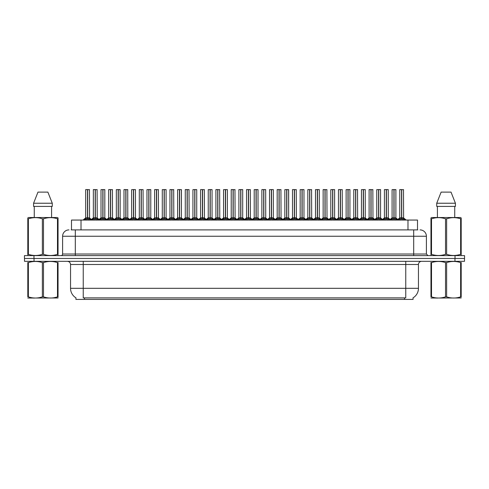 <?xml version="1.0" encoding="UTF-8"?>
<svg xmlns="http://www.w3.org/2000/svg" width="489" height="489" viewBox="0 0 489 489"><rect width="100%" height="100%" fill="white"/><g stroke="black" fill="none" stroke-linecap="round" stroke-linejoin="round"><path stroke-width="0.73" d="M71.498 229.897L71.498 220.056L417.502 220.056L417.502 229.897M413.058 297.838L413.058 299.415L75.942 299.415L75.942 297.838M76.033 297.893A11.113 11.113 0 0 1 70.544 288.308L83.24 288.308L83.24 297.893L405.76 297.893L405.76 288.308L418.456 288.308L418.456 264.5A3.172 3.172 0 0 1 421.634 261.322M70.544 288.308L70.544 264.5C70.355 262.569 69.297 261.511 67.366 261.322M412.967 297.893A11.113 11.113 0 0 0 418.456 288.308M34.034 261.322L464.489 261.322L464.489 258.467L24.511 258.467L24.511 261.322L34.034 261.322L34.034 258.467M464.489 261.322L464.489 258.467M71.357 229.897L417.789 229.897M71.211 229.897L75.306 229.897L75.306 236.248L62.604 236.248L62.604 254.023A1.589 1.589 0 0 1 61.021 255.613M68.955 229.897A6.351 6.351 0 0 0 62.604 236.248M420.045 229.897A6.351 6.351 0 0 1 426.396 236.248L426.396 254.023L427.979 255.613M33.973 255.613L24.45 255.613L24.45 258.467L33.973 258.467L33.973 255.613L455.027 255.613L455.027 258.467L464.55 258.467L464.55 255.613L455.027 255.613M390.735 220.056L391.823 218.913L393.908 217.837L393.908 218.968L394.018 189.585L395.894 189.646L395.894 217.837L394.073 217.837L396.151 218.913L397.239 220.056M395.827 189.585L394.073 189.646L394.073 218.968L394.018 217.837L395.949 217.96L394.281 217.96M393.908 189.585L392.086 189.646L393.908 189.585L392.086 189.646L392.086 217.837L394.073 217.837M393.908 189.646L393.908 217.837L392.086 217.837L389.433 220.056M393.352 189.585L394.623 189.585M393.963 189.585L394.018 217.837M396.151 218.913L396.151 220.056L394.073 218.968M393.908 218.968L391.83 220.062M398.394 220.056L399.482 218.913L401.567 217.837L401.567 218.968L401.677 189.585L399.806 189.585L401.622 189.585L401.622 217.837L403.81 218.913L404.898 220.056M401.732 217.837L401.732 218.968L401.677 217.837L403.553 217.837L401.732 217.837L401.726 189.585M401.567 189.585L399.745 189.646L399.745 217.837L401.677 217.837M401.94 217.96L403.608 217.96L403.486 189.585M401.567 189.646L401.567 217.837L399.745 217.837L397.82 219.475L395.949 217.96L398.541 220.056M401.622 189.585L401.011 189.585M403.804 220.062L401.732 218.968M401.567 218.968L399.489 220.062L399.482 218.913M58.044 297.978L27.806 298.033M58.044 297.074L58.044 296.866C58.044 298.4 58.044 298.4 58.044 296.866L57.482 296.866L57.482 262.605C52.836 261.071 48.173 261.071 43.484 262.605L42.366 262.605C37.72 261.071 33.05 261.071 28.368 262.605L27.806 262.605C27.806 261.071 27.806 261.071 27.806 262.605L27.806 262.397M43.484 262.605L43.484 296.866C48.13 298.4 52.8 298.4 57.482 296.866M43.484 296.866L42.366 296.866L42.366 262.605M58.044 262.404L58.044 262.605C58.044 261.071 58.044 261.071 58.044 262.605L57.482 262.605M58.044 262.605L58.044 296.866M28.368 262.605L28.368 296.866L27.806 296.866L27.806 262.605M28.368 296.866C33.014 298.4 37.677 298.4 42.366 296.866M27.806 296.866C27.806 298.4 27.806 298.4 27.806 296.866M57.843 255.613L58.044 254.329L57.482 254.329L57.482 218.803C52.836 217.263 48.173 217.263 43.484 218.803L42.366 218.803C37.72 217.263 33.05 217.263 28.368 218.803L27.806 218.803L27.806 217.929L28.545 217.519L27.806 217.929L27.806 254.726M43.484 218.803L43.484 254.329C48.13 255.863 52.8 255.863 57.482 254.329M43.484 254.329L42.366 254.329L42.366 218.803M28.368 218.803L28.368 254.329C33.014 255.863 37.677 255.863 42.366 254.329M28.368 254.329L27.806 254.329L28.007 255.613M58.044 222.281L58.044 217.929L57.305 217.519L58.044 217.929L58.044 218.803L57.482 218.803M57.305 217.519L28.545 217.519M47.879 192.122L52.274 203.235L47.879 192.122L37.971 192.122L33.576 203.235L33.576 206.407L52.274 206.407L52.274 203.235L33.576 203.235L37.971 192.122M34.267 206.407L34.267 217.519M51.583 217.519L51.583 206.407L51.583 217.519M58.044 218.803L58.044 254.726M461.194 297.978L430.956 298.033M461.194 297.074L461.194 296.866C461.194 298.4 461.194 298.4 461.194 296.866L460.632 296.866L460.632 262.605C455.986 261.071 451.323 261.071 446.634 262.605L445.516 262.605C440.87 261.071 436.2 261.071 431.518 262.605L430.956 262.605C430.956 261.071 430.956 261.071 430.956 262.605L430.956 262.397M446.634 262.605L446.634 296.866C451.28 298.4 455.95 298.4 460.632 296.866M446.634 296.866L445.516 296.866L445.516 262.605M461.194 262.404L461.194 262.605C461.194 261.071 461.194 261.071 461.194 262.605L460.632 262.605M461.194 262.605L461.194 296.866M431.518 262.605L431.518 296.866L430.956 296.866L430.956 262.605M431.518 296.866C436.164 298.4 440.827 298.4 445.516 296.866M430.956 296.866C430.956 298.4 430.956 298.4 430.956 296.866M460.993 255.613L461.194 254.329L460.632 254.329L460.632 218.803C455.986 217.263 451.323 217.263 446.634 218.803L445.516 218.803C440.87 217.263 436.2 217.263 431.518 218.803L430.956 218.803L430.956 217.929L431.695 217.519L430.956 217.929L430.956 254.726M446.634 218.803L446.634 254.329C451.28 255.863 455.95 255.863 460.632 254.329M446.634 254.329L445.516 254.329L445.516 218.803M431.518 218.803L431.518 254.329C436.164 255.863 440.827 255.863 445.516 254.329M431.518 254.329L430.956 254.329L431.157 255.613M461.194 222.281L461.194 217.929L460.455 217.519L461.194 217.929L461.194 218.803L460.632 218.803M460.455 217.519L431.695 217.519M451.029 192.122L455.424 203.235L451.029 192.122L441.121 192.122L436.726 203.235L436.726 206.407L455.424 206.407L455.424 203.235L436.726 203.235L441.121 192.122M437.417 206.407L437.417 217.519M454.733 217.519L454.733 206.407M461.194 218.803L461.194 254.726M455.424 203.235L455.424 206.407M375.418 220.056L376.506 218.913L378.584 217.837L378.584 218.968L378.694 189.585L380.57 189.646L380.57 217.837L378.749 217.837L380.833 218.913L381.921 220.056M380.509 189.585L378.749 189.646L378.749 218.968L378.694 217.837L380.631 217.96L378.963 217.96M378.59 189.585L376.762 189.646L378.59 189.585L376.762 189.646L376.762 217.837L378.749 217.837M378.584 189.646L378.584 217.837L376.762 217.837L376.762 189.646M378.034 189.585L379.305 189.585M378.639 189.585L378.694 217.837M380.833 218.913L380.833 220.056L378.749 218.968M378.584 218.968L376.512 220.062L376.506 218.913M360.093 220.056L361.188 218.913L363.266 217.837L363.266 218.968L363.376 189.585L365.252 189.646L365.252 217.837L363.431 217.837L365.509 218.913L366.603 220.056M365.191 189.585L363.431 189.646L363.431 218.968L363.376 217.837L365.314 217.96L363.639 217.96M363.266 189.585L361.444 189.646L363.266 189.585L361.444 189.646L361.444 217.837L363.431 217.837M363.266 189.646L363.266 217.837L361.444 217.837L358.798 220.056M362.716 189.585L363.981 189.585M363.321 189.585L363.376 217.837M365.509 218.913L365.509 220.056L363.431 218.968M363.266 218.968L361.188 220.062L361.188 218.913M344.776 220.056L345.864 218.913L347.948 217.837L347.948 218.968L348.058 189.585L349.935 189.646L349.935 217.837L348.113 217.837L350.191 218.913L351.279 220.056M349.867 189.585L348.113 189.646L348.113 218.968L348.058 217.837L349.99 217.96L348.321 217.96M347.948 189.585L346.126 189.646L347.948 189.585L346.126 189.646L346.126 217.837L348.113 217.837M347.948 189.646L347.948 217.837L346.126 217.837L343.48 220.056M347.392 189.585L348.663 189.585M348.003 189.585L348.058 217.837M350.191 218.913L350.191 220.056L348.113 218.968M347.948 218.968L345.87 220.062L345.864 218.913M329.458 220.056L330.546 218.913L332.624 217.837L332.624 218.968L332.734 189.585L334.617 189.646L334.617 217.837L332.795 217.837L334.873 218.913L335.961 220.056M332.63 189.585L330.802 189.646L332.679 189.585L332.795 218.968L332.789 189.585M332.679 189.585L330.802 189.646L330.802 217.837L332.734 217.837M332.624 189.646L332.624 217.837L330.808 217.837L328.156 220.056M332.074 189.585L333.345 189.585M334.873 218.913L334.873 220.056L332.795 218.968M332.624 218.968L330.552 220.062M332.795 189.646L334.549 189.585M383.076 220.056L384.165 218.913L386.243 217.837L386.243 218.968L386.353 189.585L388.168 189.585L386.353 189.585M388.168 189.585L386.414 189.646L386.414 217.862L388.492 218.913L389.58 220.056M386.414 217.862L386.414 218.968L386.353 217.837L388.235 217.837L386.328 217.837M386.249 189.585L384.421 189.646L384.421 217.837L386.298 217.837L386.298 189.585L384.488 189.585L386.298 189.585M388.235 189.646L388.29 217.96L386.622 217.96M386.243 189.646L386.243 217.837L384.427 217.837L382.496 219.475L380.631 217.96L383.217 220.056M385.693 189.585L386.964 189.585M388.492 218.913L388.492 220.056L386.414 218.968M386.243 218.968L384.171 220.062L384.165 218.913M367.759 220.056L368.847 218.913L370.925 217.837L370.925 218.968L371.035 189.585L369.164 189.585L370.98 189.585L370.98 217.837L373.174 218.913L374.262 220.056M371.09 217.837L371.09 218.968L371.035 217.837L372.911 217.837L371.09 217.837L371.09 189.585M370.931 189.585L369.103 189.646L369.103 217.837L371.035 217.837M371.298 217.96L372.973 217.96L372.85 189.585M370.925 189.646L370.925 217.837L369.103 217.837L367.178 219.475L365.314 217.96L367.899 220.056M370.98 189.585L370.375 189.585M373.174 218.913L373.174 220.056L371.09 218.968M370.925 218.968L368.853 220.062L368.847 218.913M352.435 220.056L353.523 218.913L355.607 217.837L355.607 218.968L355.717 189.585L353.847 189.585L355.662 189.585L355.662 217.837L357.85 218.913L358.938 220.056M355.772 217.837L355.772 218.968L355.717 217.837L357.593 217.837L355.772 217.837L355.772 189.585M355.607 189.585L353.785 189.646L353.785 217.837L355.717 217.837M355.98 217.96L357.648 217.96L357.532 189.585M355.607 189.646L355.607 217.837L353.785 217.837L351.86 219.475L349.99 217.96L352.581 220.056M355.662 189.585L355.057 189.585M357.85 218.913L357.85 220.056L355.772 218.968M355.607 218.968L353.529 220.062L353.523 218.913M337.117 220.056L338.205 218.913L340.289 217.837L340.283 218.968L340.399 189.585L338.529 189.585L340.344 189.585L340.344 217.837L342.532 218.913L343.62 220.056M340.454 217.837L340.454 218.968L340.399 217.837L342.276 217.837L340.454 217.837L340.448 189.585M340.289 189.585L338.461 189.646L338.461 217.837L340.399 217.837M340.662 217.96L342.331 217.96L342.208 189.585M340.289 189.646L340.289 217.837L338.467 217.837L336.542 219.475L334.672 217.96L333.003 217.96M340.344 189.585L339.733 189.585M342.526 220.062L340.454 218.968M340.283 218.968L338.211 220.062L338.205 218.913M314.14 220.056L315.228 218.913L317.306 217.837L317.306 218.968L317.416 189.585L319.293 189.646L319.293 217.837L317.471 217.837L319.555 218.913L320.643 220.056M319.231 189.585L317.471 189.646L317.471 218.968L317.416 217.837L319.354 217.96L317.679 217.96M317.312 189.585L315.484 189.646L317.312 189.585L315.484 189.646L315.484 217.837L317.471 217.837M317.306 189.646L317.306 217.837L315.484 217.837L315.484 189.646M316.756 189.585L318.027 189.585M317.361 189.585L317.416 217.837M319.555 218.913L319.555 220.056L317.471 218.968M317.306 218.968L315.234 220.062L315.228 218.913M298.816 220.056L299.904 218.913L301.988 217.837L301.988 218.968L302.098 189.585L303.975 189.646L303.975 217.837L302.153 217.837L304.231 218.913L305.319 220.056M303.913 189.585L302.153 189.646L302.153 218.968L302.098 217.837L304.03 217.96L302.361 217.96M301.988 189.585L300.167 189.646L301.988 189.585L300.167 189.646L300.167 217.837L302.153 217.837M301.988 189.646L301.988 217.837L300.167 217.837L300.167 189.646M301.438 189.585L302.703 189.585M302.043 189.585L302.098 217.837M304.231 218.913L304.231 220.056L302.153 218.968M301.988 218.968L299.91 220.062L299.904 218.913M283.498 220.056L284.586 218.913L286.664 217.837L286.664 218.968L286.78 189.585L288.657 189.646L288.657 217.837L286.835 217.837L288.913 218.913L290.001 220.056M288.657 189.646L286.835 189.646L286.835 218.968L286.78 217.837L288.657 217.837L288.589 189.585M286.67 189.585L284.842 189.646L286.67 189.585L284.842 189.646L284.842 217.837L286.835 217.837M286.664 189.646L286.664 217.837L284.849 217.837L282.196 220.056M286.114 189.585L287.385 189.585M286.725 189.585L286.78 217.837M288.913 218.913L288.913 220.056L286.835 218.968M286.664 218.968L284.592 220.062L284.586 218.913M268.18 220.056L269.268 218.913L271.346 217.837L271.346 218.968L271.456 189.585L273.333 189.646L273.333 217.837L271.511 217.837L273.596 218.913L274.684 220.056M273.272 189.585L271.511 189.646L271.511 218.968L271.456 217.837L273.394 217.96L271.725 217.96M271.352 189.585L269.525 189.646L271.352 189.585L269.525 189.646L269.525 217.837L271.511 217.837M271.346 189.646L271.346 217.837L269.525 217.837L266.878 220.056M270.796 189.585L272.067 189.585M271.401 189.585L271.456 217.837M273.596 218.913L273.596 220.056L271.511 218.968M271.346 218.968L269.274 220.062M321.799 220.056L322.887 218.913L324.965 217.837L324.965 218.968L325.075 189.585L323.211 189.585L325.02 189.585L325.02 217.837L327.214 218.913L328.302 220.056M325.13 217.837L325.13 218.968L325.075 217.837L326.952 217.837L325.13 217.837L325.13 189.585M324.971 189.585L323.143 189.646L323.143 217.837L325.051 217.837M325.344 217.96L327.013 217.96L326.89 189.585M324.965 189.646L324.965 217.837L323.143 217.837L321.218 219.475L319.354 217.96L321.939 220.056M325.02 189.585L324.415 189.585M327.214 218.913L327.214 220.056L325.13 218.968M324.965 218.968L322.893 220.062L322.887 218.913M306.475 220.056L307.569 218.913L309.647 217.837L309.647 218.968L309.757 189.585L307.887 189.585L309.702 189.585L309.702 217.837L311.89 218.913L312.984 220.056M309.812 217.837L309.812 218.968L309.757 217.837L311.634 217.837L309.812 217.837L309.812 189.585M309.647 189.585L307.825 189.646L307.825 217.837L309.757 217.837M310.02 217.96L311.695 217.96L311.572 189.585M309.647 189.646L309.647 217.837L307.825 217.837L305.9 219.475L304.03 217.96L306.621 220.056M309.702 189.585L309.097 189.585M311.89 218.913L311.89 220.056L309.812 218.968M309.647 218.968L307.569 220.062L307.569 218.913M291.157 220.056L292.245 218.913L294.329 217.837L294.329 218.968L294.439 189.585L292.569 189.585L294.384 189.585L294.384 217.837L296.572 218.913L297.66 220.056M294.494 217.837L294.494 218.968L294.439 217.837L296.316 217.837L294.494 217.837L294.488 189.585M294.329 189.585L292.508 189.646L292.508 217.837L294.439 217.837M294.702 217.96L296.371 217.96L296.248 189.585M294.329 189.646L294.329 217.837L292.508 217.837L290.582 219.475L288.712 217.96L287.043 217.96M294.384 189.585L293.773 189.585M296.572 218.913L296.572 220.056L294.494 218.968M294.329 218.968L292.251 220.062L292.245 218.913M275.839 220.056L276.927 218.913L279.005 217.837L279.005 218.968L279.115 189.585L277.251 189.585L279.06 189.585L279.06 217.837L281.254 218.913L282.342 220.056M279.176 217.837L279.176 218.968L279.115 217.837L280.998 217.837L279.176 217.837L279.17 189.585M279.011 189.585L277.184 189.646L277.184 217.837L279.115 217.837M279.384 217.96L281.053 217.96L280.93 189.585M279.005 189.646L279.005 217.837L277.184 217.837L275.258 219.475L273.394 217.96L275.979 220.056M279.06 189.585L278.455 189.585M281.248 220.062L279.176 218.968M279.005 218.968L276.933 220.062L276.927 218.913M252.856 220.056L253.95 218.913L256.028 217.837L256.028 218.968L256.138 189.585L258.015 189.646L258.015 217.837L256.193 217.837L258.271 218.913L259.366 220.056M257.954 189.585L256.193 189.646L256.193 218.968L256.138 217.837L258.076 217.96L256.401 217.96M256.028 189.585L254.207 189.646L256.028 189.585L254.207 189.646L254.207 217.837L256.193 217.837M256.028 189.646L256.028 217.837L254.207 217.837L251.56 220.056M255.478 189.585L256.743 189.585M256.083 189.585L256.138 217.837M258.271 218.913L258.271 220.056L256.193 218.968M256.028 218.968L253.95 220.062L253.95 218.913M237.538 220.056L238.626 218.913L240.71 217.837L240.71 218.968L240.82 189.585L242.697 189.646L242.697 217.837L240.875 217.837L242.954 218.913L244.042 220.056M242.63 189.585L240.875 189.646L240.875 218.968L240.82 217.837L242.752 217.96L241.083 217.96M240.71 189.585L238.889 189.646L240.71 189.585L238.889 189.646L238.889 217.837L240.875 217.837M240.71 189.646L240.71 217.837L238.889 217.837L236.242 220.056M240.154 189.585L241.425 189.585M240.765 189.585L240.82 217.837M242.954 218.913L242.954 220.056L240.875 218.968M240.71 218.968L238.632 220.062L238.626 218.913M222.22 220.056L223.308 218.913L225.386 217.837L225.386 218.968L225.496 189.585L227.379 189.646L227.379 217.837L225.557 217.837L227.636 218.913L228.724 220.056M227.312 189.585L225.557 189.646L225.557 218.968L225.496 217.837L227.434 217.96L225.765 217.96M225.392 189.585L223.565 189.646L225.392 189.585L223.565 189.646L223.565 217.837L225.557 217.837M225.386 189.646L225.386 217.837L223.565 217.837L220.918 220.056M224.836 189.585L226.107 189.585M225.441 189.585L225.496 217.837M227.636 218.913L227.636 220.056L225.557 218.968M225.386 218.968L223.314 220.062L223.308 218.913M206.902 220.056L207.99 218.913L210.068 217.837L210.068 218.968L210.178 189.585L212.055 189.646L212.055 217.837L210.233 217.837L212.318 218.913L213.406 220.056M211.994 189.585L210.233 189.646L210.233 218.968L210.178 217.837L212.116 217.96L210.441 217.96M210.068 189.585L208.247 189.646L210.068 189.585L208.247 189.646L208.247 217.837L210.233 217.837M210.068 189.646L210.068 217.837L208.247 217.837L205.6 220.056M209.518 189.585L210.79 189.585M210.123 189.585L210.178 217.837M212.318 218.913L212.318 220.056L210.233 218.968M210.068 218.968L207.99 220.062L207.99 218.913M191.578 220.056L192.666 218.913L194.75 217.837L194.75 218.968L194.86 189.585L196.737 189.646L196.737 217.837L194.915 217.837L196.994 218.913L198.082 220.056M196.676 189.585L194.915 189.646L194.915 218.968L194.86 217.837L196.792 217.96L195.123 217.96M194.75 189.585L192.929 189.646L194.75 189.585L192.929 189.646L192.929 217.837L194.915 217.837M194.75 189.646L194.75 217.837L192.929 217.837L190.282 220.056M194.194 189.585L195.466 189.585M194.805 189.585L194.86 217.837M196.994 218.913L196.994 220.056L194.915 218.968M194.75 218.968L192.672 220.062L192.666 218.913M176.26 220.056L177.348 218.913L179.426 217.837L179.426 218.968L179.542 189.585L181.419 189.646L181.419 217.837L179.597 217.837L181.676 218.913L182.764 220.056M181.419 189.646L179.597 189.646L179.597 218.968L179.542 217.837L181.419 217.837L181.352 189.585M179.432 189.585L177.605 189.646L179.432 189.585L177.605 189.646L177.605 217.837L179.597 217.837M179.426 189.646L179.426 217.837L177.611 217.837L177.605 189.646M178.876 189.585L180.148 189.585M179.487 189.585L179.542 217.837M181.676 218.913L181.676 220.056L179.597 218.968M179.426 218.968L177.354 220.062L177.348 218.913M260.521 220.056L261.609 218.913L263.687 217.837L263.687 218.968L263.797 189.585L265.613 189.585L263.797 189.585M265.613 189.585L263.852 189.646L263.852 217.862L265.937 218.913L267.025 220.056M263.852 217.862L263.852 218.968L263.797 217.837L265.674 217.837L263.773 217.837M263.693 189.585L261.866 189.646L261.866 217.837L263.742 217.837L263.742 189.585L261.927 189.585L263.742 189.585M265.674 189.646L265.735 217.96L264.06 217.96M263.687 189.646L263.687 217.837L261.866 217.837L259.94 219.475L258.076 217.96L260.661 220.056M263.137 189.585L264.408 189.585M265.937 218.913L265.937 220.056L263.852 218.968M263.687 218.968L261.609 220.062L261.609 218.913M245.197 220.056L246.285 218.913L248.369 217.837L248.369 218.968L248.479 189.585L246.609 189.585L248.424 189.585L248.424 217.837L250.612 218.913L251.701 220.056M248.534 217.837L248.534 218.968L248.479 217.837L250.356 217.837L248.534 217.837L248.528 189.585M248.369 189.585L246.548 189.646L246.548 217.837L248.479 217.837M248.742 217.96L250.411 217.96L250.295 189.585M248.369 189.646L248.369 217.837L246.548 217.837L244.622 219.475L242.752 217.96L245.344 220.056M248.424 189.585L247.813 189.585M250.612 218.913L250.612 220.056L248.534 218.968M248.369 218.968L246.291 220.062M229.879 220.056L230.967 218.913L233.045 217.837L233.045 218.968L233.161 189.585L231.291 189.585L233.106 189.585L233.106 217.837L235.295 218.913L236.383 220.056M233.216 217.837L233.216 218.968L233.161 217.837L235.038 217.837L233.216 217.837L233.21 189.585M233.051 189.585L231.224 189.646L231.224 217.837L233.161 217.837M233.424 217.96L235.093 217.96L234.971 189.585M233.045 189.646L233.045 217.837L231.23 217.837L229.298 219.475L227.434 217.96L230.026 220.056M233.106 189.585L232.495 189.585M235.295 218.913L235.295 220.056L233.216 218.968M233.045 218.968L230.973 220.062L230.967 218.913M214.561 220.056L215.649 218.913L217.727 217.837L217.727 218.968L217.837 189.585L215.973 189.585L217.782 189.585L217.782 217.837L219.977 218.913L221.065 220.056M217.892 217.837L217.892 218.968L217.837 217.837L219.714 217.837L217.892 217.837L217.892 189.585M217.733 189.585L215.906 189.646L215.906 217.837L217.837 217.837M218.106 217.96L219.775 217.96L219.653 189.585M217.727 189.646L217.727 217.837L215.906 217.837L213.98 219.475L212.116 217.96L214.702 220.056M217.782 189.585L217.177 189.585M219.971 220.062L217.892 218.968M217.727 218.968L215.655 220.062L215.649 218.913M199.237 220.056L200.331 218.913L202.409 217.837L202.409 218.968L202.519 189.585L200.649 189.585L202.464 189.585L202.464 217.837L204.653 218.913L205.747 220.056M202.574 217.837L202.574 218.968L202.519 217.837L204.396 217.837L202.574 217.837L202.574 189.585M202.409 189.585L200.588 189.646L200.588 217.837L202.519 217.837M202.782 217.96L204.457 217.96L204.335 189.585M202.409 189.646L202.409 217.837L200.588 217.837L198.662 219.475L196.792 217.96L199.384 220.056M202.464 189.585L201.859 189.585M204.653 218.913L204.653 220.056L202.574 218.968M202.409 218.968L200.331 220.062L200.331 218.913M183.919 220.056L185.007 218.913L187.091 217.837L187.091 218.968L187.201 189.585L185.331 189.585L187.146 189.585L187.146 217.837L189.335 218.913L190.423 220.056M187.256 217.837L187.256 218.968L187.201 217.837L189.078 217.837L187.256 217.837L187.25 189.585M187.091 189.585L185.27 189.646L185.27 217.837L187.201 217.837M187.464 217.96L189.133 217.96L189.011 189.585M187.091 189.646L187.091 217.837L185.27 217.837L183.344 219.475L181.474 217.96L179.805 217.96M187.146 189.585L186.535 189.585M189.335 218.913L189.335 220.056L187.256 218.968M187.091 218.968L185.013 220.062M160.942 220.056L162.03 218.913L164.108 217.837L164.108 218.968L164.218 189.585L166.095 189.646L166.095 217.837L164.273 217.837L166.358 218.913L167.446 220.056M166.034 189.585L164.273 189.646L164.273 218.968L164.218 217.837L166.156 217.96L164.487 217.96M164.115 189.585L162.287 189.646L164.115 189.585L162.287 189.646L162.287 217.837L164.273 217.837M164.108 189.646L164.108 217.837L162.287 217.837L159.64 220.056M163.558 189.585L164.83 189.585M164.163 189.585L164.218 217.837M166.358 218.913L166.358 220.056L164.273 218.968M164.108 218.968L162.036 220.062L162.03 218.913M145.618 220.056L146.712 218.913L148.79 217.837L148.79 218.968L148.9 189.585L150.777 189.646L150.777 217.837L148.956 217.837L151.034 218.913L152.128 220.056M150.716 189.585L148.956 189.646L148.956 218.968L148.9 217.837L150.838 217.96L149.163 217.96M148.79 189.585L146.969 189.646L148.79 189.585L146.969 189.646L146.969 217.837L148.956 217.837M148.79 189.646L148.79 217.837L146.969 217.837L146.969 189.646M148.24 189.585L149.506 189.585M148.845 189.585L148.9 217.837M151.034 218.913L151.034 220.056L148.956 218.968M148.79 218.968L146.712 220.062L146.712 218.913M130.3 220.056L131.388 218.913L133.473 217.837L133.473 218.968L133.583 189.585L135.459 189.646L135.459 217.837L133.638 217.837L135.716 218.913L136.804 220.056M135.392 189.585L133.638 189.646L133.638 218.968L133.583 217.837L135.514 217.96L133.845 217.96M133.473 189.585L131.651 189.646L133.473 189.585L131.651 189.646L131.651 217.837L133.638 217.837M133.473 189.646L133.473 217.837L131.651 217.837L129.004 220.056M132.916 189.585L134.188 189.585M133.528 189.585L133.583 217.837M135.71 220.062L133.638 218.968M133.473 218.968L131.394 220.062L131.388 218.913M114.982 220.056L116.07 218.913L118.149 217.837L118.149 218.968L118.259 189.585L120.135 189.646L120.135 217.837L118.314 217.837L120.398 218.913L121.486 220.056M120.135 189.646L118.314 189.646L118.314 218.968L118.259 217.837L120.135 217.837L120.074 189.585M118.155 189.585L116.327 189.646L118.155 189.585L116.327 189.646L116.327 217.837L118.314 217.837M118.149 189.646L118.149 217.837L116.327 217.837L116.327 189.646M117.598 189.585L118.87 189.585M118.204 189.585L118.234 217.837M120.398 218.913L120.398 220.056L118.314 218.968M118.149 218.968L116.076 220.062L116.07 218.913M99.664 220.056L100.752 218.913L102.831 217.837L102.831 218.968L102.941 189.585L104.817 189.646L104.817 217.837L102.996 217.837L105.08 218.913L106.168 220.056M104.756 189.585L102.996 189.646L102.996 218.968L102.941 217.837L104.878 217.96L103.203 217.96M102.831 189.585L101.009 189.646L102.831 189.585L101.009 189.646L101.009 217.837L102.996 217.837M102.831 189.646L102.831 217.837L101.009 217.837L98.362 220.056M102.28 189.585L103.546 189.585M102.886 189.585L102.941 217.837M105.08 218.913L105.08 220.056L102.996 218.968M102.831 218.968L100.752 220.062L100.752 218.913M84.34 220.056L85.428 218.913L87.513 217.837L87.513 218.968L87.623 189.585L85.752 189.585L87.568 189.585L87.568 217.837L89.756 218.913L90.844 220.056M87.678 217.837L87.678 218.968L87.623 217.837L89.499 217.837L87.678 217.837L87.672 189.585M87.513 189.585L85.691 189.646L85.691 217.837L87.623 217.837M87.886 217.96L89.554 217.96L89.438 189.585M87.513 189.646L87.513 217.837L85.691 217.837L83.044 220.056M87.568 189.585L86.956 189.585M89.756 218.913L89.756 220.056L87.678 218.968M87.513 218.968L85.434 220.062L85.428 218.913M168.601 220.056L169.689 218.913L171.767 217.837L171.767 218.968L171.877 189.585L170.013 189.585L171.822 189.585L171.822 217.837L174.017 218.913L175.105 220.056M171.932 217.837L171.939 218.968L171.877 217.837L173.76 217.837L171.932 217.837L171.932 189.585M171.773 189.585L169.946 189.646L169.946 217.837L171.877 217.837M172.146 217.96L173.815 217.96L173.693 189.585M171.767 189.646L171.767 217.837L169.946 217.837L168.02 219.475L166.156 217.96L168.742 220.056M171.822 189.585L171.217 189.585M174.017 218.913L174.017 220.056L171.939 218.968M171.767 218.968L169.695 220.062L169.689 218.913M153.283 220.056L154.371 218.913L156.449 217.837L156.449 218.968L156.559 189.585L154.689 189.585L156.504 189.585L156.504 217.837L158.699 218.913L159.787 220.056M156.614 217.837L156.614 218.968L156.559 217.837L158.436 217.837L156.614 217.837L156.614 189.585M156.449 189.585L154.628 189.646L154.628 217.837L156.559 217.837M156.822 217.96L158.497 217.96L158.375 189.585M156.449 189.646L156.449 217.837L154.628 217.837L152.702 219.475L150.838 217.96L153.424 220.056M156.504 189.585L155.899 189.585M158.693 220.062L156.614 218.968M156.449 218.968L154.371 220.062L154.371 218.913M137.959 220.056L139.047 218.913L141.132 217.837L141.132 218.968L141.242 189.585L139.371 189.585L141.187 189.585L141.187 217.837L143.375 218.913L144.463 220.056M141.297 217.837L141.297 218.968L141.242 217.837L143.118 217.837L141.297 217.837L141.29 189.585M141.132 189.585L139.31 189.646L139.31 217.837L141.242 217.837M141.504 217.96L143.173 217.96L143.057 189.585M141.132 189.646L141.132 217.837L139.31 217.837L137.385 219.475L135.514 217.96L138.106 220.056M141.187 189.585L140.575 189.585M143.375 218.913L143.375 220.056L141.297 218.968M141.132 218.968L139.053 220.062L139.047 218.913M122.641 220.056L123.729 218.913L125.807 217.837L125.807 218.968L125.924 189.585L124.053 189.585L125.869 189.585L125.869 217.837L128.057 218.913L129.145 220.056M127.8 189.646L125.979 189.646L125.979 218.968L125.924 217.837L127.8 217.837L127.733 189.585M125.814 189.585L123.986 189.646L123.986 217.837L125.924 217.837M125.807 189.646L125.807 217.837L123.992 217.837L122.061 219.475L120.196 217.96L118.527 217.96M125.869 189.585L125.257 189.585M128.057 218.913L128.057 220.056L125.979 218.968M125.807 218.968L123.735 220.062M107.323 220.056L108.411 218.913L110.49 217.837L110.49 218.968L110.6 189.585L108.735 189.585L110.545 189.585L110.545 217.837L112.739 218.913L113.827 220.056M110.655 217.837L110.655 218.968L110.6 217.837L112.476 217.837L110.655 217.837L110.655 189.585M110.496 189.585L108.668 189.646L108.668 217.837L110.6 217.837M110.869 217.96L112.537 217.96L112.415 189.585M110.49 189.646L110.49 217.837L108.668 217.837L106.743 219.475L104.878 217.96L107.464 220.056M110.545 189.585L109.939 189.585M112.739 218.913L112.739 220.056L110.655 218.968M110.49 218.968L108.417 220.062L108.411 218.913M91.999 220.056L93.093 218.913L95.172 217.837L95.172 218.968L95.282 189.585L93.411 189.585L95.227 189.585L95.227 217.837L97.415 218.913L98.509 220.056M95.337 217.837L95.337 218.968L95.282 217.837L97.158 217.837L95.337 217.837L95.337 189.585M95.172 189.585L93.35 189.646L93.35 217.837L95.282 217.837M95.544 217.96L97.219 217.96L97.097 189.585M95.172 189.646L95.172 217.837L93.35 217.837L91.425 219.475M95.227 189.585L94.621 189.585M97.415 218.913L97.415 220.056L95.337 218.968M95.172 218.968L93.093 220.062L93.093 218.913M125.979 217.837L127.794 217.837L126.186 217.96M404.489 299.415L404.489 297.838M84.511 299.415L84.511 297.838M81.021 229.897L81.021 220.056M407.979 229.897L407.979 220.056M405.76 261.322L405.76 264.5L70.544 264.5M418.456 264.5L405.76 264.5L405.76 288.308L83.24 288.308L83.24 261.322M454.966 261.322L454.966 258.467M75.306 255.613L75.306 254.023L426.396 254.023M62.604 254.023L75.306 254.023L75.306 236.248L413.694 236.248L413.694 255.613M426.396 236.248L413.694 236.248L413.694 229.897M393.694 217.96L392.086 217.837M396.487 219.2L396.487 220.056M391.823 218.913L391.823 220.056M391.493 219.2L391.493 220.056M401.353 217.96L399.684 217.96M403.553 189.646L401.732 189.646M403.81 218.913L403.81 220.056M404.146 219.2L404.146 220.056M399.152 219.2L399.152 220.056M378.376 217.96L376.762 217.837L374.116 220.056M381.163 219.2L381.163 220.056M376.169 219.2L376.169 220.056M363.058 217.96L361.444 217.837M365.845 219.2L365.845 220.056M360.851 219.2L360.851 220.056M347.734 217.96L346.126 217.837M350.527 219.2L350.527 220.056M345.534 219.2L345.534 220.056M332.416 217.96L330.808 217.837M337.263 220.056L334.61 217.837L332.795 217.837M335.203 219.2L335.203 220.056M330.546 218.913L330.546 220.056M330.209 219.2L330.209 220.056M386.035 217.96L384.366 217.96M388.822 219.2L388.822 220.056M383.828 219.2L383.828 220.056M370.717 217.96L369.048 217.96M372.911 189.646L371.09 189.646M373.504 219.2L373.504 220.056M368.51 219.2L368.51 220.056M355.399 217.96L353.724 217.96M357.593 189.646L355.772 189.646M358.186 219.2L358.186 220.056M353.192 219.2L353.192 220.056M340.075 217.96L338.406 217.96M342.276 189.646L340.454 189.646M342.532 218.913L342.532 220.056M342.868 219.2L342.868 220.056M337.875 219.2L337.875 220.056M317.098 217.96L315.484 217.837L312.838 220.056M319.885 219.2L319.885 220.056M314.892 219.2L314.892 220.056M301.78 217.96L300.167 217.837L297.52 220.056M304.568 219.2L304.568 220.056M299.574 219.2L299.574 220.056M286.456 217.96L284.849 217.837M289.25 219.2L289.25 220.056M284.256 219.2L284.256 220.056M271.138 217.96L269.525 217.837M273.926 219.2L273.926 220.056M269.268 218.913L269.268 220.056M268.932 219.2L268.932 220.056M324.757 217.96L323.088 217.96M326.952 189.646L325.13 189.646M327.544 219.2L327.544 220.056M322.551 219.2L322.551 220.056M309.439 217.96L307.764 217.96M311.634 189.646L309.812 189.646M312.226 219.2L312.226 220.056M307.233 219.2L307.233 220.056M294.115 217.96L292.446 217.96M296.316 189.646L294.494 189.646M296.909 219.2L296.909 220.056M291.915 219.2L291.915 220.056M278.797 217.96L277.129 217.96M280.998 189.646L279.176 189.646M281.254 218.913L281.254 220.056M281.585 219.2L281.585 220.056M276.591 219.2L276.591 220.056M255.82 217.96L254.207 217.837M258.608 219.2L258.608 220.056M253.614 219.2L253.614 220.056M240.496 217.96L238.889 217.837M243.29 219.2L243.29 220.056M238.296 219.2L238.296 220.056M225.178 217.96L223.565 217.837M227.966 219.2L227.966 220.056M222.972 219.2L222.972 220.056M209.86 217.96L208.247 217.837M212.648 219.2L212.648 220.056M207.654 219.2L207.654 220.056M194.543 217.96L192.929 217.837M197.33 219.2L197.33 220.056M192.336 219.2L192.336 220.056M179.218 217.96L177.611 217.837L174.958 220.056M182.012 219.2L182.012 220.056M177.018 219.2L177.018 220.056M263.479 217.96L261.811 217.96M266.267 219.2L266.267 220.056M261.273 219.2L261.273 220.056M248.161 217.96L246.487 217.96M250.356 189.646L248.534 189.646M250.949 219.2L250.949 220.056M246.285 218.913L246.285 220.056M245.955 219.2L245.955 220.056M232.837 217.96L231.169 217.96M235.038 189.646L233.216 189.646M235.631 219.2L235.631 220.056M230.637 219.2L230.637 220.056M217.519 217.96L215.851 217.96M219.714 189.646L217.892 189.646M219.977 218.913L219.977 220.056M220.307 219.2L220.307 220.056M215.313 219.2L215.313 220.056M202.201 217.96L200.527 217.96M204.396 189.646L202.574 189.646M204.989 219.2L204.989 220.056M199.995 219.2L199.995 220.056M186.877 217.96L185.209 217.96M189.078 189.646L187.256 189.646M189.671 219.2L189.671 220.056M185.007 218.913L185.007 220.056M184.677 219.2L184.677 220.056M163.901 217.96L162.287 217.837M166.688 219.2L166.688 220.056M161.694 219.2L161.694 220.056M148.583 217.96L146.969 217.837L144.322 220.056M151.37 219.2L151.37 220.056M146.376 219.2L146.376 220.056M133.259 217.96L131.651 217.837M135.716 218.913L135.716 220.056M136.052 219.2L136.052 220.056M131.058 219.2L131.058 220.056M117.941 217.96L116.327 217.837L113.68 220.056M120.728 219.2L120.728 220.056M115.734 219.2L115.734 220.056M102.623 217.96L101.009 217.837M105.41 219.2L105.41 220.056M100.416 219.2L100.416 220.056M87.305 217.96L85.63 217.96M89.499 189.646L87.678 189.646M90.092 219.2L90.092 220.056M85.098 219.2L85.098 220.056M171.56 217.96L169.891 217.96M173.76 189.646L171.939 189.646M174.347 219.2L174.347 220.056M169.353 219.2L169.353 220.056M156.242 217.96L154.573 217.96M158.436 189.646L156.614 189.646M158.699 218.913L158.699 220.056M159.029 219.2L159.029 220.056M154.035 219.2L154.035 220.056M140.924 217.96L139.249 217.96M143.118 189.646L141.297 189.646M143.711 219.2L143.711 220.056M138.717 219.2L138.717 220.056M125.6 217.96L123.931 217.96M128.393 219.2L128.393 220.056M123.729 218.913L123.729 220.056M123.399 219.2L123.399 220.056M110.282 217.96L108.613 217.96M112.476 189.646L110.655 189.646M113.069 219.2L113.069 220.056M108.075 219.2L108.075 220.056M94.964 217.96L93.289 217.96M97.158 189.646L95.337 189.646M97.751 219.2L97.751 220.056M92.757 219.2L92.757 220.056M403.608 217.96L406.2 220.056M392.025 217.96L390.161 219.475L388.29 217.96M34.328 297.942L33.973 298.149M437.478 297.942L437.123 298.149M376.707 217.96L374.837 219.475L372.973 217.96M361.383 217.96L359.519 219.475L357.648 217.96M346.065 217.96L344.201 219.475L342.331 217.96M330.747 217.96L328.877 219.475L327.013 217.96M288.712 217.96L291.303 220.056M311.695 217.96L313.559 219.475L315.429 217.96M296.371 217.96L298.241 219.475L300.105 217.96M281.053 217.96L282.923 219.475L284.787 217.96M181.474 217.96L184.066 220.056M265.735 217.96L267.599 219.475L269.47 217.96M250.411 217.96L252.281 219.475L254.146 217.96M235.093 217.96L236.963 219.475L238.828 217.96M219.775 217.96L221.639 219.475L223.51 217.96M204.457 217.96L206.321 219.475L208.192 217.96M189.133 217.96L191.003 219.475L192.868 217.96M120.196 217.96L122.788 220.056M89.554 217.96L92.146 220.056M173.815 217.96L175.679 219.475L177.55 217.96M158.497 217.96L160.361 219.475L162.232 217.96M143.173 217.96L145.044 219.475L146.908 217.96M127.855 217.96L129.726 219.475L131.59 217.96M112.537 217.96L114.402 219.475L116.272 217.96M97.219 217.96L99.084 219.475L100.954 217.96"/></g></svg>

